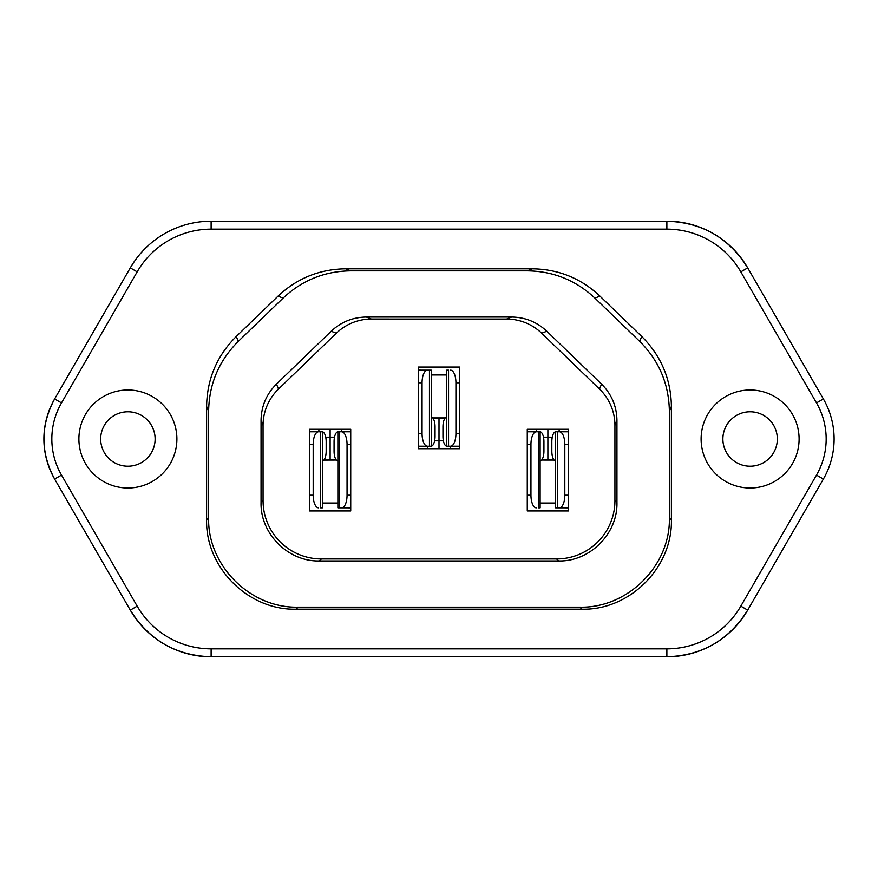 <?xml version="1.0" encoding="UTF-8"?>
<svg xmlns="http://www.w3.org/2000/svg" width="878" height="878" viewBox="0 0 878 878"><rect width="100%" height="100%" fill="white"/><g stroke="black" fill="none" stroke-linecap="round" stroke-linejoin="round"><path stroke-width="1.32" d="M431.241 374.972L446.759 374.972M431.241 370.154L431.241 446.233L418.389 446.222M418.795 370.154L431.241 370.165M429.452 446.222L429.452 370.165L418.389 370.165M459.611 446.222L446.759 446.222L446.759 370.154M448.548 446.222L459.205 446.222L448.548 446.222L448.548 370.165L446.759 370.165M427.443 446.222A12.643 5.378 -90 0 1 422.066 433.578L422.066 382.808A12.643 5.378 -90 0 1 427.443 370.165M431.241 416.973A9.877 3.984 -90 0 1 435.049 426.84L435.049 436.344A9.877 3.984 90 0 1 431.241 446.211M450.557 446.222A12.643 5.378 -90 0 0 455.934 433.578L455.934 382.808L459.611 382.808M450.557 370.165A12.643 5.378 90 0 1 455.934 382.808M446.759 416.973A9.877 3.984 -90 0 0 442.951 426.84L442.951 436.344A9.877 3.984 -90 0 0 446.759 446.211M555.642 503.028L540.124 503.028M555.642 507.846L555.642 431.767L568.494 431.778M568.088 507.846L555.642 507.835M557.431 431.778L557.431 507.835L568.494 507.835M527.272 431.778L540.124 431.778L540.124 507.846M538.346 431.778L527.678 431.778L538.346 431.778L538.346 507.835L540.124 507.835M559.44 431.778A12.643 5.378 90 0 1 564.817 444.422L564.817 495.192A12.643 5.378 90 0 1 559.44 507.835M555.642 461.027A9.877 3.984 90 0 1 551.834 451.16L551.834 441.656A9.877 3.984 -90 0 1 555.642 431.789M536.337 431.778A12.643 5.378 90 0 0 530.949 444.422L530.949 495.192L527.272 495.192M536.337 507.835A12.643 5.378 -90 0 1 530.949 495.192M540.124 461.027A9.877 3.984 90 0 0 543.932 451.16L543.932 441.656A9.877 3.984 90 0 0 540.124 431.789M337.876 503.028L322.358 503.028M337.876 507.846L337.876 431.767L350.728 431.778M350.322 507.846L337.876 507.835M339.654 431.778L339.654 507.835L350.728 507.835M309.506 431.778L322.358 431.778L322.358 507.846M320.569 431.778L309.912 431.778L320.569 431.778L320.569 507.835L322.358 507.835M341.663 431.778A12.643 5.378 90 0 1 347.051 444.422L347.051 495.192A12.643 5.378 90 0 1 341.663 507.835M337.876 461.027A9.877 3.984 90 0 1 334.068 451.16L334.068 441.656A9.877 3.984 -90 0 1 337.876 431.789M318.56 431.778A12.643 5.378 90 0 0 313.183 444.422L313.183 495.192L309.506 495.192M318.56 507.835A12.643 5.378 -90 0 1 313.183 495.192M322.358 461.027A9.877 3.984 90 0 0 326.166 451.16L326.166 441.656A9.877 3.984 90 0 0 322.358 431.789M666.874 221.223L211.126 221.223A93.331 93.331 -90 0 0 130.295 267.889A93.331 93.331 -90 0 1 211.126 221.223L666.874 221.223L666.874 229.158A85.396 85.396 90 0 1 740.834 271.862L747.705 267.889A93.331 93.331 90 0 0 666.874 221.223C702.126 222.397 729.069 237.949 747.705 267.889L823.366 398.941A80.107 80.107 -90 0 1 823.366 479.059L747.705 610.111L823.366 479.059A80.107 80.107 -90 0 0 823.366 398.941L747.705 267.889M747.705 610.111A93.331 93.331 -90 0 1 666.874 656.777L211.126 656.777C175.863 655.614 148.931 640.062 130.295 610.111A93.331 93.331 90 0 0 211.126 656.777L211.126 648.842L666.874 648.842L666.874 656.777C702.137 655.614 729.069 640.062 747.705 610.111L740.834 606.138L816.496 475.086L823.366 479.059M211.126 221.223L211.126 229.158A85.396 85.396 -90 0 0 137.166 271.862L130.295 267.889L54.634 398.941A80.107 80.107 90 0 0 54.634 479.059L130.295 610.111L137.166 606.138A85.396 85.396 90 0 0 211.126 648.842M100.674 439A27.218 27.218 90 0 0 127.903 466.218A27.218 27.218 90 0 0 155.121 439A27.218 27.218 90 0 0 127.903 411.782A27.218 27.218 90 0 0 100.674 439M722.879 439A27.218 27.218 90 0 0 750.097 466.218A27.218 27.218 90 0 0 777.326 439A27.218 27.218 90 0 0 750.097 411.782A27.218 27.218 90 0 0 722.879 439M137.166 271.862L61.504 402.914A72.172 72.172 90 0 0 61.504 475.086L137.166 606.138M823.366 398.941L816.496 402.914L740.834 271.862M816.496 402.914A72.172 72.172 -90 0 1 816.496 475.086M740.834 606.138A85.396 85.396 -90 0 1 666.874 648.842M176.895 439A49.003 49.003 90 0 0 127.903 389.997A49.003 49.003 90 0 0 78.899 439A49.003 49.003 90 0 0 127.903 488.003A49.003 49.003 90 0 0 176.895 439M799.101 439A49.003 49.003 90 0 0 750.097 389.997A49.003 49.003 90 0 0 701.105 439A49.003 49.003 90 0 0 750.097 488.003A49.003 49.003 90 0 0 799.101 439M581.949 609.178L296.051 609.178C248.276 610.419 205.364 567.506 206.604 519.732L206.604 406.382C207.054 379.066 216.943 355.744 236.292 336.45L238.311 341.366L283.078 298.136C302.065 280.312 324.586 271.225 350.618 270.852L527.382 270.852C553.414 271.225 575.935 280.312 594.922 298.136L599.937 296.116L641.708 336.45C661.057 355.744 670.946 379.066 671.396 406.382L671.396 519.732C672.636 567.506 629.724 610.419 581.949 609.178L579.93 607.148L298.07 607.148C250.296 608.399 207.384 565.476 208.624 517.713L208.624 411.299C209.074 383.982 218.973 360.66 238.311 341.366M236.292 336.45L278.063 296.116C297.049 278.293 319.559 269.195 345.603 268.822L532.397 268.822C558.441 269.195 580.951 278.293 599.937 296.116M671.396 406.382L669.376 411.299L669.376 517.713C670.616 565.476 627.704 608.399 579.93 607.148M669.376 517.713L671.396 519.732M641.708 336.45L639.689 341.366C659.027 360.66 668.926 383.982 669.376 411.299M639.689 341.366L594.922 298.136M527.382 270.852L532.397 268.822M345.603 268.822L350.618 270.852M278.063 296.116L283.078 298.136M206.604 406.382L208.624 411.299M206.604 519.732L208.624 517.713M276.482 384.059L331.193 331.236C341.07 321.974 352.769 317.243 366.313 317.046L511.687 317.046C525.231 317.243 536.93 321.974 546.807 331.236L601.518 384.059C611.571 394.101 616.718 406.229 616.949 420.43L616.949 502.622C617.761 533.78 589.775 561.766 558.617 560.954L556.608 558.946L321.392 558.946A58.332 58.332 -90 0 1 263.06 500.614L263.049 425.424L261.051 420.43C261.282 406.229 266.429 394.101 276.482 384.059L278.491 389.064L336.296 333.245L331.193 331.236M261.051 420.43L261.051 502.622L263.06 500.614M558.617 560.954L319.383 560.954C288.225 561.766 260.239 533.78 261.051 502.622M263.049 425.424A50.562 50.562 -90 0 1 278.491 389.064M616.949 502.622L614.94 500.614A58.332 58.332 -90 0 1 556.608 558.946M601.518 384.059L599.509 389.064A50.529 50.529 -90 0 1 614.94 425.424L614.94 500.614M614.94 425.424L616.949 420.43M599.509 389.064L541.704 333.245L546.807 331.236M336.296 333.245A50.562 50.562 -90 0 1 371.416 319.043L506.584 319.054L511.687 317.046M506.584 319.054A50.529 50.529 -90 0 1 541.704 333.245M371.416 319.043L366.313 317.046M427.718 448.691L427.816 446.222M432.766 417.906L445.234 417.906M450.184 446.222L450.282 448.691M559.066 431.778L559.198 429.276M547.883 429.276L547.883 460.006L541.682 460.05L554.117 460.083M536.579 429.276L536.699 431.778M341.301 431.778L341.421 429.276M330.117 429.276L330.117 460.006L336.318 460.05L323.883 460.094M318.933 431.778L318.835 429.309M527.272 510.941L527.272 429.276L568.494 429.276L568.494 510.941L527.272 510.941M418.389 367.059L418.389 448.724L459.611 448.724L459.611 367.059L418.389 367.059M350.728 429.276L309.506 429.276L309.506 510.941L350.728 510.941L350.728 429.276M432.799 417.95L439 417.994L439 448.724M439 417.994L445.201 417.95M554.084 460.05L547.883 460.006M330.117 460.006L323.905 460.05M422.066 433.578L418.389 433.578M422.066 382.808L418.389 382.808M459.611 433.578L455.934 433.578M564.817 444.422L568.494 444.422M564.817 495.192L568.494 495.192M527.272 444.422L530.949 444.422M347.051 444.422L350.728 444.422M347.051 495.192L350.728 495.192M309.506 444.422L313.183 444.422M211.126 229.158L666.874 229.158M61.504 475.086L54.634 479.059C40.377 452.357 40.377 425.643 54.634 398.941L61.504 402.914M296.051 609.178L298.07 607.148M319.383 560.954L321.392 558.946M443.379 440.822L434.621 440.822M552.273 437.178L543.504 437.178M334.496 437.178L325.727 437.178"/></g></svg>
